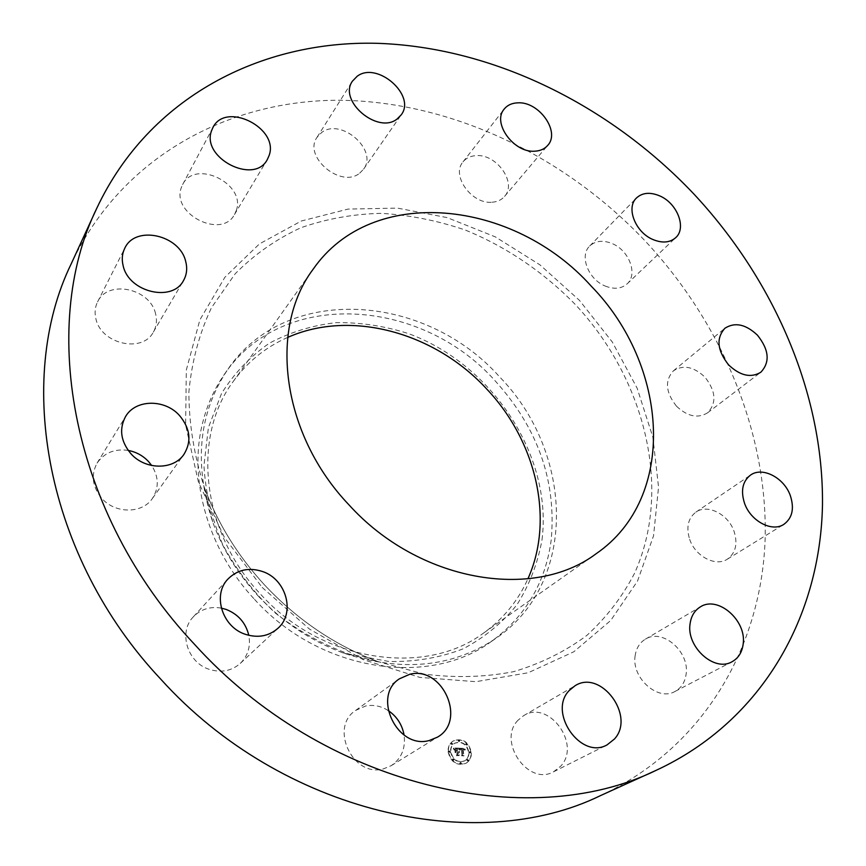 <?xml version="1.0" encoding="UTF-8"?>
<svg xmlns="http://www.w3.org/2000/svg" width="866" height="866" viewBox="0 0 866 866"><rect width="100%" height="100%" fill="white"/><g stroke="black" fill="none" stroke-linecap="round" stroke-linejoin="round"><path stroke-width="0.65" stroke-dasharray="4.33 3.25" d="M518.052 720.209C496.976 741.004 528.163 786.48 553.612 771.758L560.746 766.15C581.595 744.046 548.535 699.349 523.594 715.684L518.052 720.209M600.56 795.583C704.274 747.455 761.376 646.123 765.111 539.626C768.088 432.502 721.724 323.05 645.17 240.986C564.87 156.194 452.691 101.863 340.901 100.272C229.75 99.438 121.933 156.01 71.261 263.729M258.025 595.819C282.338 621.734 310.493 640.699 342.481 652.726C400.72 672.308 451.684 667.643 495.374 638.718C578.239 583.24 573.985 452.831 499.53 376.807C425.498 293.433 286.181 282.933 227.606 369.674C198.487 413.212 193.573 464.154 212.874 522.49C222.789 549.412 237.836 573.844 258.025 595.819M254.528 599.359C319.251 671.323 428.237 687.745 490.805 641.868C525.391 616.765 545.515 582.818 551.187 540.027C556.578 481.269 537.938 428.248 495.276 380.986C421.612 298.001 282.825 287.75 224.446 374.22C214.454 388.596 207.201 404.725 202.698 422.619C188.106 478.93 207.743 549.499 254.528 599.359M542.008 539.789C552.725 455.765 491.964 364.056 408.395 333.583C384.45 325.952 360.364 322.304 336.149 322.639C312.312 325.345 290.078 332.198 269.434 343.174C250.187 356.435 234.221 373.214 221.534 393.51L208.403 427.577L203.954 465.497C205.415 492.083 211.661 518.453 222.703 544.606C236.364 569.936 253.814 592.68 275.074 612.836C298.023 630.892 322.747 644.65 349.225 654.111L389.072 661.516C415.442 661.927 440.08 657.727 463.007 648.883C484.354 637.636 502.356 622.903 517.013 604.663C529.429 584.875 537.764 563.257 542.008 539.789M287.674 337.437C265.635 347.136 247.459 361.847 233.16 381.581C191.657 436.897 201.323 531.876 260.514 594.13C321.589 662.035 424.719 677.19 483.488 633.122C503.287 618.919 518.095 600.809 527.903 578.813M236.277 210.535C246.355 183.819 194.915 158.63 182.629 184.588L181.416 187.392C170.775 213.74 221.631 239.492 234.459 214.562L236.277 210.535M689.661 539.334C695.214 556.329 715.727 567.057 727.332 559.187C735.71 553.038 737.951 543.761 734.054 531.334C728.295 514.198 707.435 503.622 695.874 512.142C688.069 518.236 686.002 527.297 689.661 539.334M155.566 313.763C150.197 288.281 107.665 279.263 97.555 301.953C94.989 307.127 94.437 312.745 95.899 318.796C100.997 344.105 142.619 353.404 153.347 332.1C156.497 326.514 157.244 320.398 155.566 313.763M676.508 406.219C687.474 416.514 697.812 418.733 707.522 412.865C716.832 403.047 715.955 391.118 704.892 377.089C693.709 366.599 683.209 364.521 673.412 370.832C664.601 380.607 665.629 392.395 676.508 406.219M128.2 450.417C114.583 448.545 104.212 452.788 97.079 463.137C90.703 475.142 92.348 486.941 101.982 498.545C115.524 513.971 142.305 513.733 152.373 498.502C159.095 487.969 158.868 476.971 151.702 465.518M605.042 285.975C614.016 289.547 621.366 288.854 627.103 283.886C638.101 274.37 629.214 250.523 612.338 243.649C603.072 239.882 595.527 240.683 589.681 246.052C579.246 255.654 588.209 279.253 605.042 285.975M221.306 608.105C210.189 606.243 200.858 609.166 193.302 616.863C178.125 632.061 187.294 662.663 209.377 669.386C221.252 672.99 231.558 670.988 240.315 663.399C247.947 655.779 250.783 646.426 248.813 635.33M492.05 202.222C497.344 201.865 501.511 199.927 504.564 196.409C517.24 183.094 496.792 153.802 476.224 155.631C470.541 155.934 466.125 158.034 462.974 161.931C450.905 175.419 471.732 204.419 492.05 202.222M388.152 710.51C380.921 705.974 373.398 704.48 365.593 706.017L355.645 710.423C329.091 727.267 352.83 777.841 383.454 768.867L391.28 765.631C401.434 758.616 405.71 748.441 404.097 735.104M359.671 173.178L363.579 169.184C378.474 150.132 341.052 117.354 321.632 132.53L316.999 137.358C302.927 156.8 341.074 188.745 359.671 173.178M635.2 655.389C631.011 677.493 657.835 701.763 675.015 691.458C681.261 687.994 684.952 682.278 686.088 674.322C689.877 651.708 662.382 627.937 645.365 639.184C639.768 642.615 636.38 648.017 635.2 655.389M448.068 751.71C450.731 762.264 456.642 766.161 465.789 763.379C469.524 761.03 471.288 757.393 471.061 752.467C468.29 741.816 462.303 737.994 453.124 741.004C449.551 743.353 447.863 746.914 448.068 751.71M450.515 751.785C452.626 760.11 457.28 763.173 464.49 760.965C467.434 759.114 468.809 756.256 468.636 752.381C466.46 744.002 461.751 740.982 454.52 743.331C451.695 745.182 450.363 748.008 450.515 751.785M459.348 748.43L460.16 750.021L460.68 749.014L461.827 748.917L462.357 754.849L461.805 755.423L464.1 755.498L463.353 754.838L462.92 749.404L464.457 750.313L462.888 748.993L464.263 749.231L464.717 750.27L465.313 748.603L459.305 748.343L460.474 749.837L461.513 749.35L461.957 754.849L461.232 755.856L463.797 755.931L461.502 755.715L462.108 754.903L461.654 749.209L460.669 749.274L462.141 748.733L462.13 755.239L464.425 755.314L463.667 754.654L463.234 749.209L464.75 750.01L463.202 748.809L464.577 749.047L465.031 750.086L465.627 748.419L459.662 748.235M459.088 748.787L459.868 750.302L459.012 748.679L460.084 748.96M453.622 748.159L454.574 749.826L455.375 748.776L457.194 748.733L457.389 751.287L456.912 749.014L454.856 749.501L456.793 749.166L456.956 751.277L455.321 750.292L455.494 752.586L457.421 751.742L457.053 755.195L459.521 755.271L458.644 754.535L458.46 752.186L459.251 752.413L458.428 751.775L459.445 752.132L458.395 751.32L458.839 748.332L453.622 748.159L454.888 749.631L455.613 748.625L457.508 748.538L457.703 751.103L457.226 748.83L455.17 749.317L457.107 748.971L457.27 751.082L455.635 750.108L455.819 752.402L457.746 751.558L457.367 755.011L459.835 755.087L458.969 754.351L458.785 752.002L459.575 752.229L458.753 751.591L459.77 751.948L458.709 751.136L459.153 748.148L453.936 747.964M453.416 748.657L454.293 750.183L453.73 748.473M455.148 752.835L454.964 750.476L455.148 752.835L455.635 750.108M457.031 752.186L457.216 754.535L456.414 755.704L459.445 755.65L456.685 755.563L457.14 752.045L456.133 752.013L457.345 752.002L457.529 754.351L456.739 755.52L459.651 755.607L457.01 755.379L457.465 751.861L456.317 751.969L457.345 752.002M458.027 740.906L459.11 741.599L459.413 740.96L458.33 740.257L458.027 740.906M448.588 751.72L449.681 752.424L449.995 751.775L448.902 751.071L448.588 751.72M451.013 743.916L452.106 744.608L452.409 743.959L451.316 743.266L451.013 743.916M459.781 763.282L460.853 763.985L461.177 763.325L460.095 762.621L459.781 763.282M452.225 759.763L453.308 760.467L453.622 759.807L452.539 759.103L452.225 759.763M470.541 752.446L469.469 751.742L469.155 752.402L470.227 753.106L470.541 752.446M466.915 744.468L465.832 743.775L465.529 744.424L466.601 745.117L466.915 744.468M468.181 760.261L467.11 759.558L466.785 760.218L467.856 760.922L468.181 760.261M458.731 752.078L459.337 751.71M454.91 749.393L455.57 749.025M454.975 749.296L455.592 748.895M454.802 749.317L455.473 748.96M464.154 749.599L464.761 749.242M464.046 749.491L464.641 749.101M463.981 749.447L464.577 749.047M463.84 749.371L464.501 749.003M463.581 749.296L464.252 748.873M460.571 749.101L461.21 748.744M460.366 749.426L461.838 749.166L462.271 754.665L461.556 755.672L464.122 755.758L461.816 755.531L462.422 754.719L461.979 749.014L460.983 749.079M460.041 749.729L460.647 749.328M459.413 749.328L460.236 749.263M459.5 749.501L460.16 749.101M454.964 750.476L455.473 752.651M459.586 749.685L460.311 750.064L459.402 748.603M453.351 748.386L454 748.062M460.42 749.577L461.048 749.231M460.539 749.371L461.167 749.025M460.495 749.523L461.437 749.003M448.382 751.526C448.177 746.73 449.865 743.158 453.438 740.809C462.628 737.81 468.603 741.632 471.375 752.283C471.613 757.209 469.848 760.846 466.103 763.195C456.956 765.977 451.045 762.08 448.382 751.526M468.95 752.197C469.134 756.072 467.748 758.93 464.815 760.781C457.605 762.989 452.94 759.937 450.829 751.601C450.677 747.813 452.009 744.998 454.834 743.147C462.076 740.798 466.774 743.818 468.95 752.197M459.738 740.766L459.424 741.415L458.341 740.711L458.644 740.073L459.738 740.766M450.309 751.591L449.995 752.24L448.913 751.536L449.216 750.887L450.309 751.591M452.723 743.775L452.42 744.424L451.327 743.721L451.63 743.082L452.723 743.775M461.491 763.141L461.167 763.812L460.095 763.098L460.42 762.437L461.491 763.141M453.946 759.623L453.622 760.283L452.539 759.579L452.864 758.919L453.946 759.623M469.469 752.218L469.783 751.558L470.855 752.262L470.541 752.922L469.469 752.218M465.843 744.23L466.146 743.58L467.229 744.284L466.926 744.933L465.843 744.23M467.11 760.034L467.424 759.374L468.495 760.077L468.181 760.738L467.11 760.034M342.481 652.726L377.836 661.559C335.207 645.506 297.525 620.045 264.779 585.189C297.482 620.045 335.164 645.495 377.836 661.559L424.383 674.127C455.462 678.035 485.241 677.201 513.722 671.648C540.925 663.529 565.292 651.47 586.802 635.46C606.373 617.534 622.232 596.923 634.377 573.628C672.806 489.225 645.17 379.037 575.197 304.399C543.631 272.119 506.09 246.648 465.259 230.031C437.59 220.614 409.65 215.06 381.441 213.35C353.436 213.967 326.601 218.762 300.913 227.726C276.308 239.081 254.398 254.431 235.184 273.764L211.52 307.625C199.332 333.323 191.787 361.414 188.885 391.876C188.885 423.214 193.995 454.953 204.214 487.103C217.453 522.977 237.63 555.691 264.769 585.21C237.63 555.647 217.442 522.945 204.214 487.103L212.874 522.49M262.16 587.429L309.433 629.062L363.157 659.621L419.837 677.396L475.932 681.683L528.163 672.763L573.79 651.784L610.703 620.5L637.528 581.064L653.538 535.827L658.55 487.125L652.877 437.222L637.149 388.206L612.316 342.027L579.484 300.394L540.005 264.888L495.363 236.894L447.224 217.626L397.451 208.111L348.067 209.085L301.292 221.014L259.443 243.898L224.889 277.239L199.873 319.89L186.32 370.02L185.627 425.109L198.433 482.048L224.391 537.342L262.16 587.429M553.612 771.758L607.088 744.868M523.594 715.684L574.97 685.796M490.805 641.868L495.374 638.718M224.446 374.22L227.606 369.674M233.16 381.581L313.102 269.283M483.488 633.122L596.165 553.71M182.629 184.588L212.852 127.681M234.459 214.562L267.269 159.636M727.332 559.187L783.827 524.374M695.874 512.142L750.497 475.109M97.555 301.953L124.769 248.271M153.347 332.1L183.527 280.519M707.522 412.865L760.792 372.261M673.412 370.832L724.885 328.268M97.079 463.137L125.527 416.622M152.373 498.502L183.96 454.347M627.103 283.886L675.664 237.695M589.681 246.052L636.423 198.033M193.302 616.863L228.039 578.964M240.315 663.399L277.899 628.326M504.564 196.409L547.702 145.401M462.974 161.931L504.185 109.105M355.645 710.423L399.41 678.814M391.28 765.631L437.417 737.172M363.579 169.184L401.196 114.864M316.999 137.358L352.43 81.166M675.015 691.458L731.997 661.765M645.365 639.184L700.367 606.882"/><path stroke-width="1.3" d="M569.254 690.494C547.583 712.112 580.783 760.132 607.088 744.868L614.438 739.034C635.817 715.998 600.712 668.888 574.97 685.796L569.254 690.494M693.59 193.703C609.437 104.981 492.916 47.035 376.829 43.3C261.445 40.388 149.32 96.732 96.884 208.056C38.266 327.727 71.694 513.971 194.363 644.163C323.256 786.848 528.043 833.244 656.363 770.231C763.541 720.415 820.589 615.033 822.483 504.467C823.555 393.218 773.825 279.566 693.59 193.703M96.884 208.056L71.261 263.729C14.679 379.654 45.433 556.643 160.751 679.15C281.883 813.445 476.235 856.366 600.56 795.583L656.363 770.231M527.903 578.813C554.781 519.297 536.086 441.021 486.681 388.975C435.122 332.739 351.098 309.065 287.674 337.437M591.186 286.105C513.733 199.526 372.25 183.787 313.102 269.283C268.514 328.355 281.342 433.877 348.868 504.748C418.635 581.974 533.424 601.101 596.165 553.71C677.84 497.69 668.747 365.322 591.186 286.105M690.094 623.704C686.099 646.761 714.353 672.384 731.997 661.765C738.417 658.203 742.14 652.26 743.18 643.958C746.708 620.381 717.817 595.31 700.367 606.882C694.619 610.411 691.187 616.018 690.094 623.704M744.554 503.308C750.584 521.051 771.985 532.438 783.827 524.374C792.379 518.074 794.523 508.45 790.279 495.493C784.022 477.621 762.307 466.395 750.497 475.109C742.53 481.344 740.549 490.751 744.554 503.308M728.674 364.954C740.181 375.768 750.887 378.204 760.792 372.261C770.22 362.215 769.116 349.864 757.458 335.185C745.745 324.176 734.888 321.881 724.885 328.268C715.955 338.26 717.221 350.492 728.674 364.954M652.91 239.514C662.23 243.346 669.819 242.74 675.664 237.695C686.846 228.029 677.299 203.283 659.773 195.922C650.16 191.884 642.366 192.588 636.423 198.033C625.793 207.786 635.417 232.304 652.91 239.514M534.831 151.193C540.308 150.901 544.595 148.974 547.702 145.401C560.627 131.859 539.063 101.311 517.803 102.838C511.936 103.054 507.389 105.132 504.185 109.105C491.856 122.81 513.83 153.109 534.831 151.193M397.191 118.923L401.196 114.864C416.427 95.433 377.197 60.934 357.193 76.251L352.43 81.166C338 100.997 378.052 134.706 397.191 118.923M269.12 155.49C279.372 127.984 225.463 100.986 212.852 127.681L211.618 130.571C200.739 157.72 254.128 185.281 267.269 159.636L269.12 155.49M185.692 261.456C179.857 234.848 135.215 224.792 124.769 248.271C122.117 253.63 121.586 259.475 123.167 265.797C128.72 292.264 172.475 302.57 183.527 280.519C186.785 274.749 187.511 268.395 185.692 261.456M179.554 415.572C164.908 398.825 135.453 399.129 125.527 416.622C118.913 429.114 120.731 441.498 130.961 453.773C145.336 470.119 173.503 470.184 183.96 454.347C191.776 441.454 190.314 428.529 179.554 415.572M262.441 571.484C248.943 567.165 237.479 569.666 228.039 578.964C212.224 594.769 222.151 627.049 245.446 634.334C257.971 638.231 268.785 636.229 277.899 628.326C295.717 612.933 286.278 579.17 262.441 571.484M409.78 674.268L399.41 678.814C371.785 696.275 397.278 749.718 429.265 740.506L437.417 737.172C467.066 720.707 442.472 665.662 409.78 674.268M151.702 465.518L148.487 461.502C142.922 455.635 136.157 451.933 128.2 450.417M248.813 635.33C245.749 622.849 238.182 614.211 226.113 609.415L221.306 608.105M404.097 735.104C402.16 724.615 396.845 716.42 388.152 710.51"/></g></svg>
